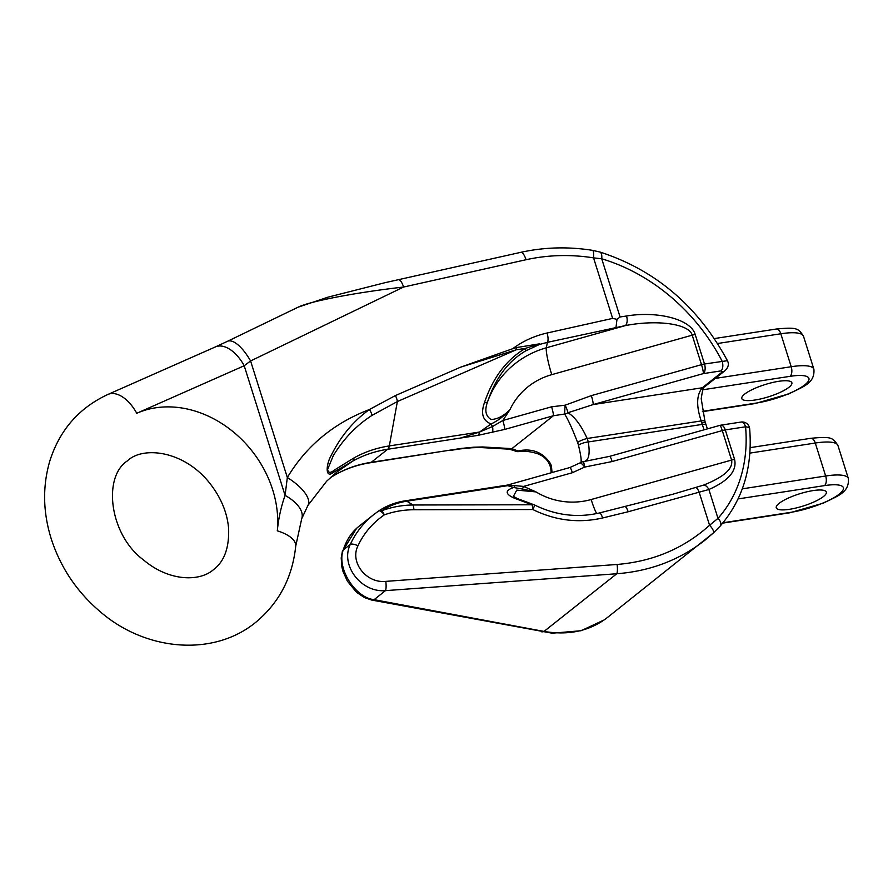 <?xml version="1.0" encoding="UTF-8"?>
<svg xmlns="http://www.w3.org/2000/svg" width="893" height="893" viewBox="0 0 893 893"><rect width="100%" height="100%" fill="white"/><g stroke="black" fill="none" stroke-linecap="round" stroke-linejoin="round"><path stroke-width="1.34" d="M788.999 387.249A26.243 6.363 -17.5 0 1 761.696 398.691A26.243 6.363 -17.5 0 1 741.804 398.557A26.243 6.363 -17.5 0 1 764.933 384.604A26.243 6.363 -17.5 0 1 791.868 382.773A26.243 6.363 -17.5 0 1 788.999 387.249M813.088 490.592A26.243 6.363 162.5 0 0 787.559 498.428A26.243 6.363 162.5 0 0 776.263 507.838A26.243 6.363 162.5 0 0 803.209 506.018A26.243 6.363 162.5 0 0 826.326 492.054A26.243 6.363 162.5 0 0 813.088 490.592M373.765 514.591L378.721 510.941A7.501 2.445 55.7 0 0 378.632 511.008L373.721 514.625C363.484 522.807 355.693 532.719 350.324 544.384C340.032 565.09 361.096 592.807 385.475 590.641L616.784 573.741L544.027 631.418C568.863 635.604 590.005 630.96 607.452 617.487L713.183 533.121M720.238 526.01A7.501 4.253 -138.3 0 0 717.983 518.375L709.567 525.263C683.949 548.38 653.129 561.451 617.108 564.465A7.501 1.607 -94.2 0 1 616.784 573.741C650.126 571.185 679.428 560.067 704.711 540.377M547.052 333.022A7.501 2.433 77.4 0 1 547.364 342.354L625.346 325.599C657.505 319.359 689.374 323.925 692.209 335.176L701.507 364.668A7.501 0.938 74.3 0 1 703.316 373.609L720.997 370.885L722.549 371.734A7.501 6.139 51.6 0 0 725.016 370.662C728.409 367.347 729.201 364.02 727.404 360.694L704.499 363.998L695.2 334.518C691.193 319.571 658.454 310.742 626.518 315.988L620.077 316.982L616.985 319.337L612.631 318.399L547.052 333.022C534.304 335.913 522.84 341.137 512.682 348.716L460.676 367.146L516.221 349.799L525.441 348.382C506.588 359.488 492.914 377.594 484.419 402.721C480.579 413.693 482.812 420.77 491.117 423.929C498.104 420.648 504.4 415.837 510.026 409.496C504.099 415.77 497.803 419.118 491.139 419.52C485.569 416.16 484.408 410.188 487.656 401.582C495.57 378.029 508.217 361.152 525.609 350.938L539.417 344.486L547.364 342.354L546.337 347.801A89.981 86.576 10.7 0 0 487.656 401.582A7.501 2.88 18.2 0 1 484.419 402.721M591.345 395.621A7.501 0.938 74.3 0 1 593.153 404.574L702.322 387.763C696.529 394.751 696.149 405.802 701.184 420.938L587.181 438.485C581.12 425.347 574.701 416.763 567.948 412.745L593.153 404.574L703.316 373.609A7.501 3.896 -98.8 0 0 704.499 363.998A7.501 1.819 -17.5 0 0 701.507 364.668L591.345 395.621L565.09 405.188L551.573 406.806L502.826 420.503L510.026 409.496A67.488 64.932 -169.3 0 1 551.762 374.647L692.209 335.176A7.501 1.819 162.5 0 1 695.2 334.518M460.676 367.146L395.398 395.566L369.334 409.563C333.703 423.204 306.366 445.853 287.334 477.521L285.079 495.403A179.973 147.423 51.6 0 0 277.299 530.844A103.108 84.467 51.6 0 0 234.122 432.569A103.108 84.467 51.6 0 0 136.741 413.28L244.202 365.75L250.587 360.962A33.744 12.502 -115.8 0 0 227.447 341.327L298.184 307.147C309.771 301.287 356.608 292.357 403.58 287.044L526.044 259.729C548.09 254.885 570.594 254.259 593.544 257.865L601.737 258.791A11.252 4.186 -73.4 0 0 599.94 252.038M373.721 514.625L358.74 526.502C351.596 532.228 346.439 540.053 343.247 549.988C336.482 567.903 354.967 597.674 374.1 599.672A7.501 5.146 100.6 0 1 371.667 600.04L552.198 633.204L581.042 630.737L604.159 619.932M541.604 631.786A7.501 5.146 100.6 0 0 544.027 631.418L374.1 599.672L385.475 590.641A7.501 1.607 -94.2 0 0 385.798 581.376C366.253 583.52 349.587 562.188 357.981 545.768C363.831 533.255 372.615 522.952 384.325 514.87C393.802 511.499 403.658 509.791 413.906 509.747L532.831 509.535C555.468 520.619 578.72 523.432 602.596 517.973A7.501 1.942 -103.7 0 0 599.471 512.95M602.596 517.973L628.147 511.756L708.886 489.498C728.554 480.836 737.127 470.812 734.582 459.404L725.283 429.913L745.577 426.787A149.979 122.854 -128.4 0 1 717.983 518.375L708.886 489.498A7.501 4.186 67.7 0 0 703.717 485.055L672.875 494.231L599.449 512.95C577.447 518.007 555.915 515.395 534.84 505.114A7.501 7.501 0 0 0 533.623 504.623A7.501 3.907 106.8 0 0 531.949 504.768A7.501 1.451 89.9 0 1 532.831 509.535L534.84 505.114M330.555 477.465L336.281 474.172A146.229 119.785 -128.4 0 1 371.254 462.295L461.469 448.398L473.681 447.203L482.544 446.958L511.901 448.632L517.985 450.987C532.116 447.918 543 452.204 550.635 463.88A28.118 23.039 -128.4 0 1 551.506 466.615L552.03 472.542M398.367 279.643A11.252 3.661 -102.6 0 1 403.58 287.044L250.587 360.962L287.334 477.521A33.744 13.574 30.4 0 1 307.973 505.349L326.682 481.171L337.163 471.828L352.713 461.145A146.229 119.785 -128.4 0 1 387.685 449.268L371.254 462.295A7.501 3.896 -98.8 0 1 370.204 462.764L444.011 451.088M477.9 435.371A7.501 3.896 81.2 0 0 479.563 432.033L491.117 423.929A7.501 1.496 -125 0 0 492.523 426.53L479.563 432.033L460.453 438.061L477.9 435.371L504.634 429.444L553.381 415.747L564.599 414.039C568.071 419.42 572.402 428.908 577.604 442.504A28.118 23.039 -128.4 0 1 578.463 445.239C581.455 457.618 581.968 463.512 580.004 462.92A7.501 7.3 -112.1 0 1 581.421 462.15L581.421 462.15A7.501 7.3 -112.1 0 1 583.375 461.659C588.677 461.067 590.306 454.504 588.275 441.957A7.501 2.02 165.1 0 0 578.463 445.239M514.915 485.524A7.501 2.032 -80.2 0 1 513.721 487.511L522.383 489.051L523.611 486.417L507.76 484.988L507.068 485.133L507.693 485.669L513.721 487.511C504.779 490.458 505.058 494.052 514.547 498.283A7.501 5.191 -65.7 0 1 517.136 498.473L513.408 496.341L516.746 490.112L536.012 491.909L523.611 486.417L572.357 472.721L584.614 467.095L612.129 461.536A7.501 0.938 -105.7 0 0 609.729 456.323M514.547 498.283L531.949 504.768L413.024 504.991C402.163 505.125 391.759 507.034 381.813 510.729A88.228 72.277 -128.4 0 1 406.773 501.207L413.024 504.991A7.501 1.451 89.9 0 1 413.906 509.747M479.563 432.033L389.337 445.92A147.981 121.214 51.6 0 0 353.952 457.942L334.149 470.209C330.477 473.279 328.3 473.011 327.608 469.405L333.301 455.687C343.571 438.798 356.497 425.347 372.08 415.357L397.363 401.549L516.221 349.799A7.501 3.896 -98.8 0 1 517.014 347.489L539.618 343.827L525.441 348.382A7.501 2.099 -119.7 0 1 525.609 350.938M719.881 425.369A7.501 0.938 74.3 0 1 722.292 430.582A7.501 1.819 -17.5 0 1 725.283 429.913A7.501 3.896 -98.8 0 0 720.763 425.18A7.501 7.501 0 0 0 719.881 425.369L609.718 456.334L583.375 461.659A7.501 0.636 -96.9 0 1 584.614 467.095A7.501 1.462 -123.8 0 0 580.07 462.864L569.946 467.508L507.671 485.011M577.604 442.504A7.501 1.607 159.9 0 1 587.181 438.485A35.62 29.179 51.6 0 1 588.275 441.957L702.266 424.409L704.097 429.801M612.129 461.536L722.292 430.582L731.59 460.074C733.242 468.691 723.944 477.018 703.717 485.055M307.973 505.349L301.722 518.699L295.717 546.136C292.491 576.945 279.565 602.016 256.916 621.327C214.454 657.382 145.827 651.276 100.317 611.783C77.278 592.249 61.048 568.305 51.604 539.975C42.92 512.906 42.339 486.518 49.874 460.81C59.742 429.957 79.086 407.833 107.919 394.449A33.744 18.932 -113.9 0 1 136.741 413.28M372.08 415.357A7.501 2.902 57 0 0 369.334 409.563C353.349 421.094 340.668 436.342 331.281 455.296C325.722 464.84 325.365 478.882 333.1 472.531L352.713 461.145A7.501 4.264 60.8 0 0 353.952 457.942M107.919 394.449L215.392 346.919A33.744 18.932 -113.9 0 1 244.202 365.75L285.079 495.403A33.744 17.224 19.5 0 1 301.722 518.699M227.447 341.327L215.392 346.919M526.044 259.729A11.252 3.661 -102.6 0 0 520.831 252.328M612.631 318.399L593.544 257.865A11.252 2.378 -80.9 0 0 592.505 250.341L599.884 252.016C655.451 270.021 697.935 306.187 727.337 360.549M342.354 551.483A7.501 4.978 -162.9 0 1 343.247 549.988L350.324 544.384A7.501 2.646 24.7 0 1 357.981 545.768M378.721 510.941A7.501 2.445 55.7 0 1 384.325 514.87A7.501 2.121 -109.7 0 0 381.813 510.729A7.501 4.286 56.5 0 0 378.811 510.885A7.501 7.501 0 0 0 378.721 510.941M704.811 540.298L713.273 533.054A7.501 2.567 -132.7 0 0 709.567 525.263L699.241 492.512A7.501 2.032 -106.7 0 0 695.948 487.578M719.903 526.323A7.501 4.253 -138.3 0 0 720.216 526.033C742.864 499.734 752.687 467.318 749.673 428.796A7.501 7.501 0 0 0 741.067 422.054A7.501 3.896 -98.8 0 1 745.577 426.787A7.501 2.69 -5.1 0 1 749.673 428.796M522.383 489.051L536.012 491.909A67.488 64.932 -169.3 0 0 591.144 499.533L731.59 460.074A7.501 1.819 -17.5 0 1 734.582 459.404M628.147 511.756A7.501 1.942 -103.7 0 0 625.033 506.733M551.762 374.647A22.492 2.813 74.3 0 1 546.337 347.801L625.346 325.599A7.501 3.896 -98.8 0 0 626.518 315.988M616.047 327.028L616.985 319.337M512.682 348.716L517.014 347.489M504.634 429.444A7.501 0.938 74.3 0 0 502.826 420.503L492.523 426.53A7.501 2.199 76.9 0 1 492.277 432.469M564.599 414.039A7.501 6.385 -42.9 0 0 567.948 412.745A7.501 1.206 65.4 0 0 565.09 405.188L564.599 414.039M572.357 472.721A7.501 0.938 -105.7 0 0 569.957 467.508M551.573 406.806A7.501 0.938 74.3 0 1 553.381 415.747L511.901 448.632A7.501 6.128 -86.7 0 1 509.289 449.179L514.725 450.831A7.501 5.246 -63.2 0 0 517.985 450.987A7.501 1.898 84.3 0 0 518.844 451.601A7.501 1.898 84.3 0 0 518.967 451.579M509.613 485.245A7.501 6.441 -48.5 0 1 507.693 485.669L406.773 501.207A7.501 3.896 81.2 0 0 405.143 500.828C395.499 502.324 386.714 505.684 378.811 510.885A7.501 4.286 56.5 0 0 378.744 510.93M539.417 344.486L539.618 343.827M720.997 370.885A7.501 3.896 -98.8 0 0 722.18 361.274A176.222 144.353 -128.4 0 0 601.737 258.791L620.077 316.982M330.879 477.353L336.281 474.172A7.501 4.264 -119.2 0 1 335.947 474.395L330.287 477.722M461.469 448.398A7.501 3.896 -98.8 0 1 460.42 448.878L450.675 450.373M335.634 474.54A7.501 4.264 -119.2 0 0 335.947 474.395C346.417 468.568 357.836 464.684 370.204 462.764M551.249 472.765L550.691 467.932A7.501 2.02 -14.9 0 1 551.506 466.615M550.691 467.932L549.809 465.119A7.501 1.607 -20.1 0 1 550.635 463.88M509.289 449.179L479.932 447.505A7.501 6.128 -86.7 0 0 482.544 446.958M460.431 448.878L471.861 447.761A7.501 5.347 -92.8 0 0 473.681 447.203M702.4 411.36L756.315 403.056A7.501 3.896 81.2 0 1 755.277 403.524L788.887 393.869C802.941 386.691 815.086 383.477 813.891 369.222A44.996 10.906 162.5 0 0 791.209 366.722L715.226 378.42M702.78 389.772L790.026 376.333A37.495 9.086 -17.5 0 1 804.827 384.816A37.495 9.086 -17.5 0 1 756.315 403.056M723.017 522.762L790.774 512.336A7.501 3.896 81.2 0 1 789.725 512.805L823.346 503.15C837.4 495.961 849.544 492.757 848.35 478.503A44.996 10.906 162.5 0 0 825.668 476.002L742.306 488.839M738.098 498.919L824.485 485.613A37.495 9.086 -17.5 0 1 839.286 494.097A37.495 9.086 -17.5 0 1 790.774 512.336M617.108 564.465L385.798 581.376M395.398 395.566A7.501 2.724 66.5 0 1 397.363 401.549L389.337 445.92A7.501 3.896 81.2 0 1 387.685 449.268L460.453 438.061M722.549 371.734L702.322 387.763A7.501 6.139 51.6 0 0 704.789 386.702C703.673 385.932 702.478 389.951 701.217 398.758L704.934 421.284A7.501 1.775 -18 0 0 701.184 420.938A179.973 147.423 -128.4 0 1 701.731 422.668A149.979 122.854 -128.4 0 1 702.266 424.409A7.501 1.864 -16.9 0 1 706.073 424.878L707.401 428.874M596.714 513.575A22.492 2.813 74.3 0 1 591.144 499.533M277.299 530.844A33.744 14.757 5.6 0 1 295.717 546.136M701.731 422.668A7.501 1.819 -17.5 0 1 705.515 423.081L706.073 424.901M717.57 343.504L780.817 333.77L791.209 366.722A7.501 3.896 -98.8 0 1 790.026 376.333M749.886 453.108L815.276 443.04L825.668 476.002A7.501 3.896 -98.8 0 1 824.485 485.613M810.755 438.307A7.501 3.896 -98.8 0 1 815.276 443.04A44.996 10.906 -17.5 0 1 837.958 445.551C832.734 437.369 831.171 436.409 810.755 438.307L750.187 447.639M714.355 338.57L776.307 329.026A7.501 3.896 -98.8 0 1 780.817 333.77A44.996 10.906 -17.5 0 1 803.499 336.27L813.891 369.222M143.617 560.011C169 581.544 199.731 581.912 213.55 569.6C224.21 561.597 229.233 547.956 228.63 528.701C227.257 512.169 220.571 496.508 208.56 481.729C182.239 449.893 142.21 446.355 127.375 460.888C102.394 477.108 109.538 535.041 143.617 560.011M298.173 307.159L328.055 297.146L384.95 282.701L520.775 252.339C544.194 247.171 568.104 246.501 592.505 250.341M713.273 533.054L720.216 526.044M517.147 498.484L533.623 504.623M725.016 370.662L704.789 386.702M704.934 421.284L705.515 423.081M581.6 462.083A7.501 7.501 0 0 0 580.059 462.864M507.124 485.122L405.143 500.828M848.35 478.503L837.958 445.551M803.499 336.27C798.286 328.088 796.712 327.128 776.307 329.026M720.763 425.18L741.067 422.054M356.642 528.276L342.365 551.439L341.215 557.958L341.785 566.564L343.024 571.498L347.399 581.209L356.486 592.226L364.433 597.584L371.667 600.04M514.725 450.831A7.501 7.501 0 0 0 518.855 451.601C520.184 451.568 527.104 450.184 537.82 453.811C543.67 456.077 547.666 459.85 549.809 465.119M479.921 447.505L471.872 447.761M722.727 523.119L789.725 512.805M755.277 403.524L702.456 411.662"/></g></svg>
